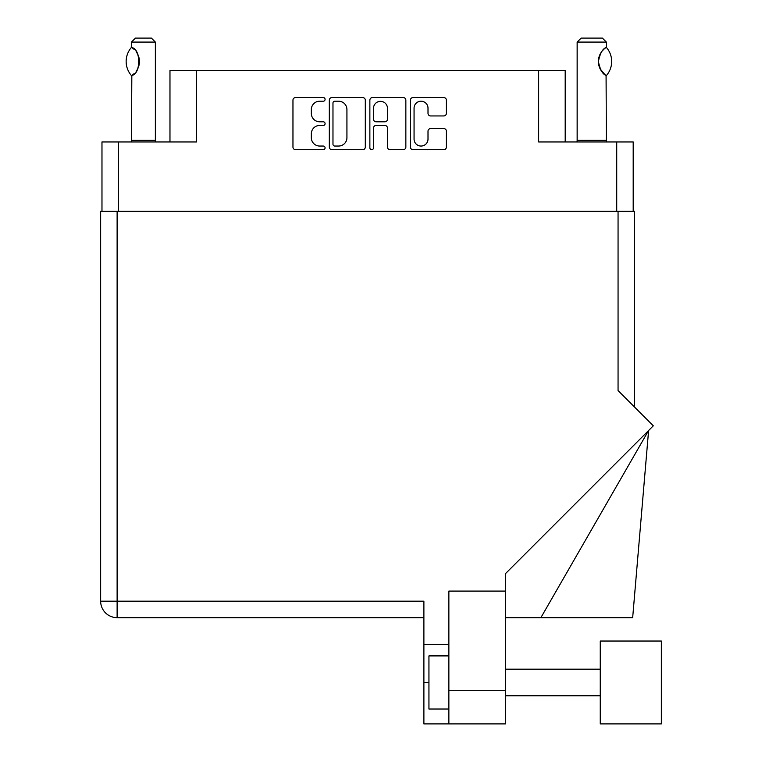 <?xml version="1.0" encoding="UTF-8"?>
<svg xmlns="http://www.w3.org/2000/svg" width="762" height="762" viewBox="0 0 762 762"><rect width="100%" height="100%" fill="white"/><g stroke="black" fill="none" stroke-linecap="round" stroke-linejoin="round"><path stroke-width="1.14" d="M414.061 139.075A6.972 6.972 0 0 0 421.034 146.047A6.972 6.972 0 0 0 428.006 139.075L428.006 131.188A2.61 2.61 0 0 1 430.616 128.578L443.779 128.578A2.61 2.61 0 0 1 446.389 131.188L446.389 147.095A2.61 2.61 0 0 1 443.779 149.695L413.014 149.695A2.61 2.61 0 0 1 410.413 147.095L410.413 100.165A2.61 2.61 0 0 1 413.014 97.555L443.779 97.555A2.61 2.61 0 0 1 446.389 100.165L446.389 113.328A2.61 2.61 0 0 1 443.779 115.938L430.616 115.938A2.61 2.61 0 0 1 428.006 113.328L428.006 108.175A6.972 6.972 0 0 0 421.034 101.203A6.972 6.972 0 0 0 414.061 108.175L414.061 139.075M371.694 149.695A1.829 1.829 0 0 0 373.513 147.876L373.513 128.054A2.61 2.61 0 0 1 376.123 125.454L384.858 125.454A2.61 2.61 0 0 1 387.467 128.054L387.467 147.095A2.61 2.61 0 0 0 390.077 149.695L403.241 149.695A2.61 2.61 0 0 0 405.851 147.095L405.851 100.165A2.61 2.61 0 0 0 403.241 97.555L372.475 97.555A2.61 2.61 0 0 0 369.865 100.165L369.865 147.876A1.829 1.829 0 0 0 371.694 149.695M101.975 141.951L101.975 211.274L101.975 141.951L118.443 141.951L118.443 211.274M365.303 147.095L365.303 100.165A2.61 2.61 0 0 0 362.702 97.555L331.937 97.555A2.61 2.61 0 0 0 329.327 100.165L329.327 147.095A2.61 2.61 0 0 0 331.937 149.695L362.702 149.695A2.61 2.61 0 0 0 365.303 147.095M319.678 101.203L323.269 101.203A1.829 1.829 0 0 0 325.088 99.384A1.829 1.829 0 0 0 323.269 97.555L295.561 97.555A2.61 2.61 0 0 0 292.96 100.165L292.96 147.095A2.61 2.61 0 0 0 295.561 149.695L323.269 149.695A1.829 1.829 0 0 0 325.088 147.876A1.829 1.829 0 0 0 323.269 146.047L319.678 146.047A8.344 8.344 0 0 1 311.334 137.703L311.334 133.798A8.344 8.344 0 0 1 319.678 125.454L323.269 125.454A1.829 1.829 0 0 0 325.088 123.625A1.829 1.829 0 0 0 323.269 121.796L319.678 121.796A8.344 8.344 0 0 1 311.334 113.462L311.334 109.547A8.344 8.344 0 0 1 319.678 101.203M565.194 141.951L565.194 70.504L169.974 70.504L169.974 141.951M196.539 70.504L196.539 141.951L118.443 141.951M633.193 141.951L633.193 211.274L633.193 141.951L538.639 141.951L538.639 70.504M334.804 101.203A1.829 1.829 0 0 0 332.975 103.032L332.975 144.218A1.829 1.829 0 0 0 334.804 146.047L338.585 146.047A8.344 8.344 0 0 0 346.929 137.703L346.929 109.547A8.344 8.344 0 0 0 338.585 101.203L334.804 101.203M387.467 108.309A6.972 6.972 0 0 0 380.495 101.336A6.972 6.972 0 0 0 373.513 108.309L373.513 119.196A2.61 2.61 0 0 0 376.123 121.796L384.858 121.796A2.61 2.61 0 0 0 387.467 119.196L387.467 108.309M131.274 75.381L131.826 75.381L131.274 75.381A21.384 21.384 0 0 1 131.264 47.615L131.826 47.615C140.989 48.72 140.989 74.295 131.826 75.381L131.464 140.36A5.315 5.315 0 0 1 131.216 141.951M131.464 140.36L155.362 140.36A5.315 5.315 0 0 0 155.61 141.951M155.362 140.36L155.362 42.081L131.464 42.081L131.264 47.615M131.464 42.081L135.445 38.1L151.381 38.1L155.362 42.081M131.826 47.625A16.469 16.469 0 0 1 132.712 48.225M133.055 48.492A16.469 16.469 0 0 1 134.16 49.425L133.893 49.187M136.131 51.616A16.469 16.469 0 0 1 138.179 55.216L137.865 54.493M138.56 56.207A16.469 16.469 0 0 1 139.427 61.503L138.56 56.217M138.779 66.084L139.427 61.551A16.469 16.469 0 0 1 138.551 66.799L138.589 66.694M138.179 67.789A16.469 16.469 0 0 1 136.15 71.361M134.15 73.581A16.469 16.469 0 0 1 133.055 74.514M132.721 74.762A16.469 16.469 0 0 1 131.826 75.381L132.712 74.771M137.703 54.159L136.16 51.654M133.769 49.073L133.083 48.511M576.91 141.951A5.315 5.315 0 0 0 577.148 140.36L606.371 140.36A5.315 5.315 0 0 0 606.609 141.951M577.148 140.36L577.148 42.081L606.371 42.081L606.371 47.396L605.304 48.092M603.885 49.235L602.247 50.921M600.389 53.645L599.751 54.959A16.469 16.469 0 0 1 604.399 48.797M599.075 56.817L598.399 61.493L599.361 67.056M600.189 68.961L605.066 74.733M606.371 140.36L606.076 75.428A16.469 16.469 0 0 1 599.761 68.056M577.148 42.081L581.139 38.1L602.38 38.1L606.371 42.081M606.523 47.577A21.384 21.384 0 0 1 606.523 75.419L606.076 75.419C602.58 74.247 600.018 69.599 598.399 61.493C600.018 53.397 602.58 48.758 606.076 47.577A16.469 16.469 0 0 0 605.257 48.13M599.37 67.085A16.469 16.469 0 0 1 599.37 55.921M600.256 641.033L600.256 723.9L661.349 723.9L661.349 641.033L600.256 641.033M448.866 709.022L428.939 709.022L428.939 655.901L448.866 655.901M394.545 617.658L340.624 617.658M505.435 723.9L448.866 723.9L448.866 690.696L505.435 690.696L505.435 723.9L423.891 723.9L423.891 601.189L117.119 601.189L117.119 211.274L634.527 211.274L634.527 407.032M618.058 211.274L618.058 390.563L653.301 425.815L505.435 573.681L505.435 591.093L448.866 591.093L448.866 690.696M505.435 591.093L505.435 690.696M423.891 617.658L117.119 617.658A16.469 16.469 0 0 1 100.651 601.189L100.651 211.274L117.119 211.274M100.651 211.274L100.651 251.117M448.866 644.614L423.891 644.614M540.887 617.658L648.605 430.511L632.67 617.658L505.435 617.658M616.725 141.951L616.725 211.274M117.119 617.658L117.119 601.189L100.651 601.189M428.939 682.466L423.891 682.466M600.256 695.744L505.435 695.744L600.256 695.744M600.256 669.188L505.435 669.188"/></g></svg>
